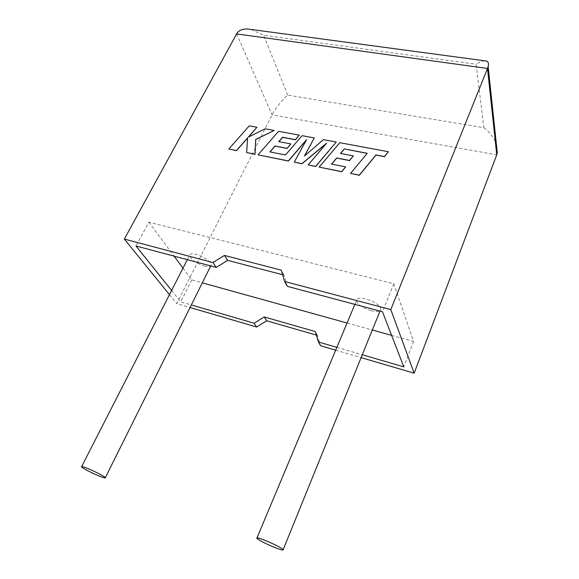 <?xml version="1.0" encoding="UTF-8"?>
<svg xmlns="http://www.w3.org/2000/svg" width="579" height="579" viewBox="0 0 579 579"><rect width="100%" height="100%" fill="white"/><g stroke="black" fill="none" stroke-linecap="round" stroke-linejoin="round"><path stroke-width="0.43" stroke-dasharray="2.9 2.17" d="M370.973 310.67C377.146 312.139 380.432 311.589 380.837 309.034C379.614 305.075 374.729 301.724 366.181 298.988C360.08 297.592 356.845 298.134 356.454 300.617C357.641 304.583 362.476 307.934 370.973 310.67M204.387 266.05C207.579 266.868 209.692 266.825 210.749 265.92L211.154 265.11C211.849 262.33 203.2 256.07 196.216 254.355C192.214 253.392 189.999 253.703 189.565 255.296C190.686 259.421 195.622 263.011 204.387 266.05M335.675 350.179L361.115 357.634M336.862 347.349L362.28 354.753M484.855 60.817C482.321 61.019 479.405 62.148 476.097 64.218L483.87 127.713L287.727 95.122C283.109 98.568 274.721 109.199 272.094 114.852L176.754 303.613L190.05 307.507M316.366 335.096L317.415 335.393L320.578 345.757M282.624 274.728L284.021 275.097L287.329 286.359M391.614 335.357L413.565 341.444L393.814 283.739L148.81 222.148L135.964 245.966M393.814 283.739L382.48 311.748M413.565 341.444L403.802 366.854M183.007 268.135L191.758 279.91L202.324 282.841M347.074 323.002L372.326 330.008M191.758 279.91L180.713 301.854L191.323 304.945M148.81 222.148L174.084 256.135M171.601 290.47L180.713 301.854M169.466 294.639L176.754 303.613M317.415 335.393L315.294 331.572M284.021 275.097L281.285 270.154M483.87 127.713C489.595 131.94 493.764 137.455 496.384 144.258M250.982 29.442L263.597 35.247L476.097 64.218M249.267 125.838L228.893 149.093M247.609 138.034L246.697 152.668M274.265 130.601L265.233 128.922L248.557 136.999M256.996 127.387L249.317 125.954M336.276 142.144L323.451 139.756L304.641 155.845M314.325 138.055L302.151 135.79L285.548 155.1L270.031 151.922M290.89 144.048L278.912 141.645M299.321 135.262L278.622 131.411L258.125 154.962M306.392 140.031L294.291 162.221M326.18 143.693L308.245 165.022M367.166 153.392L350.599 173.526M388.422 151.85L339.83 142.803L319.224 167.222M345.699 167.005L331.666 164.118M353.371 156.012L340.59 153.457M236.616 33.922L272.094 114.852L496.746 154.839M287.727 95.122L263.597 35.247M380.005 311.089L380.837 309.034M210.749 265.92L211.154 265.11M187.328 259.674L189.565 255.296M256.801 538.311L256.975 537.905M354.876 304.38L356.454 300.617"/><path stroke-width="0.87" d="M265.891 540.706C275.097 544.586 280.866 547.56 283.189 549.623C283.507 550.571 280.424 549.76 273.939 547.177C264.82 543.319 259.11 540.366 256.801 538.311C256.461 537.37 259.493 538.173 265.891 540.706M99.212 476.054C103.417 477.74 105.458 478.29 105.335 477.704C105.081 476.698 94.753 471.292 87.538 468.404C83.412 466.761 81.407 466.225 81.538 466.797C81.827 467.825 92.054 473.173 99.212 476.054M210.749 265.92L105.335 477.704M335.675 350.179L320.578 345.757L318.464 341.994L336.862 347.349M361.115 357.634L414.159 373.173L496.746 154.839L487.496 68.445L488.148 66.505C488.908 63.647 488.379 61.83 486.555 61.048L484.855 60.817M362.28 354.753L403.802 366.854L382.48 311.748L287.329 286.359L284.607 281.488L390.796 309.591L414.159 373.173M390.796 309.591L487.496 68.445L236.616 33.922L124.347 239.069L212.927 262.519L224.471 255.433L281.285 270.154L284.607 281.488M316.366 335.096L266.724 320.795L256.642 327.019L254.072 323.227L264.234 316.945L315.294 331.572L318.464 341.994M190.05 307.507L256.642 327.019M282.624 274.728L227.656 260.362L216.228 267.382L135.964 245.966L171.601 290.47M202.324 282.841L347.074 323.002M372.326 330.008L391.614 335.357M191.323 304.945L254.072 323.227M174.084 256.135L183.007 268.135M216.228 267.382L212.927 262.519M124.347 239.069L169.466 294.639M266.724 320.795L264.234 316.945M227.656 260.362L224.471 255.433M496.384 144.258L497.289 152.834L496.746 154.839M236.616 33.922C238.374 30.578 241.993 28.928 247.472 28.972L250.982 29.442M228.835 148.977L236.485 150.518L247.624 137.838L246.64 152.552L254.992 154.231L255.701 139.394L274.214 130.485L265.182 128.806L248.275 137.136L256.946 127.271L249.267 125.838L228.835 148.977L236.55 150.627L247.609 138.034M246.64 152.552L255.042 154.34L255.752 139.51L274.214 130.485M248.557 136.999L256.946 127.271M314.281 137.94L302.1 135.674L285.498 154.984L269.901 151.901L274.996 145.995L287.054 148.333L290.839 143.925L278.774 141.616L282.595 137.237L295.413 139.655L299.271 135.146L278.571 131.295L258.068 154.846L288.349 160.926L306.653 139.546L294.241 162.106L301.934 163.647L326.621 143.172L308.194 164.906L315.635 166.397L336.233 142.021L323.408 139.64L304.431 156.026L314.281 137.94L304.641 155.845M336.233 142.021L315.678 166.513L308.194 164.906M270.031 151.922L275.054 146.111L287.104 148.448L290.839 143.925M278.912 141.645L282.646 137.353L295.456 139.771L299.271 135.146M258.068 154.846L288.4 161.042L306.392 140.031M294.241 162.106L301.985 163.763L326.18 143.693M344.302 148.89L367.245 153.297L350.556 173.41L359.269 175.155L375.966 154.948L384.427 156.54L388.386 151.727L339.786 142.687L319.174 167.114L341.719 171.637L345.656 166.89L331.543 164.096L336.667 157.973L349.528 160.47L353.328 155.896L340.466 153.435L344.302 148.89L367.166 153.392M350.556 173.41L359.313 175.278L376.003 155.063L384.463 156.663L388.386 151.727M319.174 167.114L341.762 171.753L345.656 166.89M331.666 164.118L336.71 158.089L349.571 160.586L353.328 155.896M340.59 153.457L344.346 149.006M283.189 549.623L380.005 311.089M81.653 466.573L187.328 259.674M256.975 537.905L354.876 304.38M488.148 66.505L497.289 152.834M486.555 61.048L247.472 28.972"/></g></svg>

